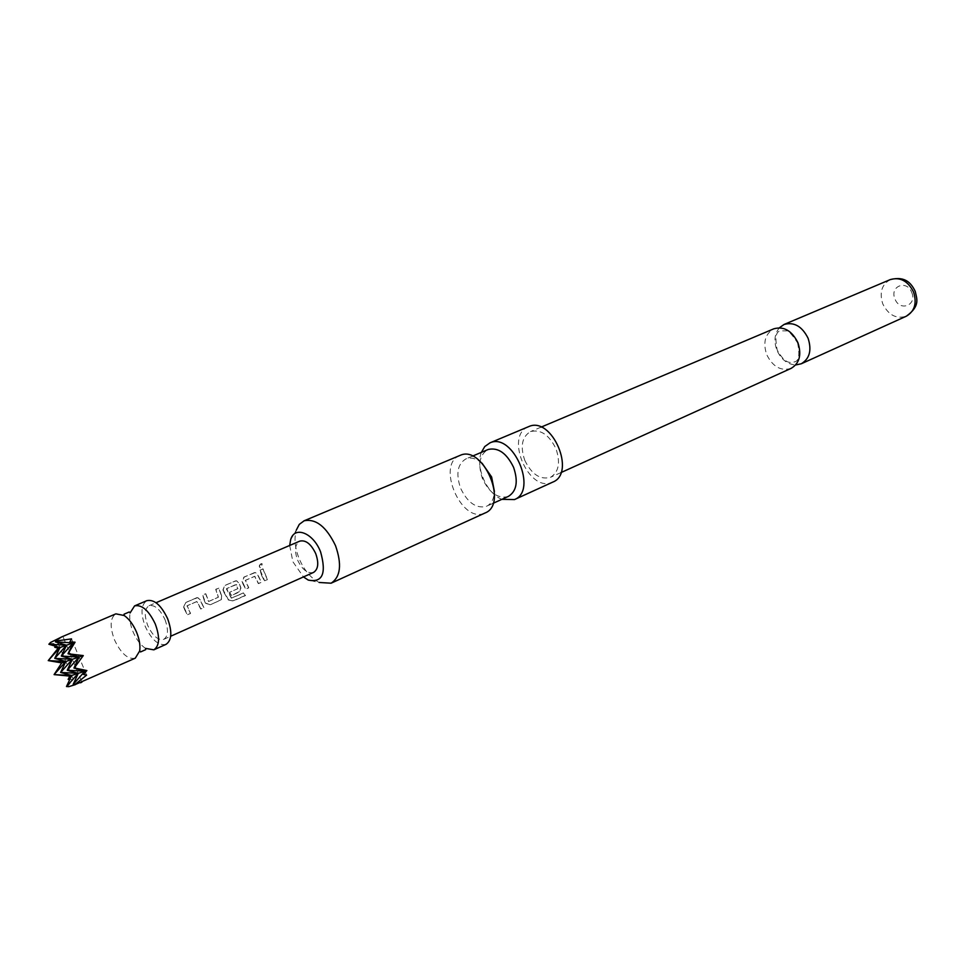 <?xml version="1.0" encoding="UTF-8"?>
<svg xmlns="http://www.w3.org/2000/svg" width="965" height="965" viewBox="0 0 965 965"><rect width="100%" height="100%" fill="white"/><g stroke="black" fill="none" stroke-linecap="round" stroke-linejoin="round"><path stroke-width="0.72" stroke-dasharray="4.83 3.62" d="M261.008 563.729C258.946 565.381 258.741 566.732 260.405 567.794L261.153 567.71L261.937 563.669L261.008 563.729M261.226 563.898C259.163 565.49 258.958 566.829 260.61 567.89L261.37 567.794L262.178 563.825L261.226 563.898M145.51 648.371L145.462 648.347C140.456 644.909 136.318 639.373 133.025 631.737C130.203 624.729 129.201 618.493 130.022 613.04L129.226 611.991M791.119 368.377C780.902 371.356 772.76 366.76 766.68 354.577C762.772 342.418 765.149 333.818 773.797 328.812M135.281 658.178C127.935 659.662 120.999 653.546 114.485 639.843C109.612 626.49 110.082 617.829 115.884 613.849M75.342 684.631L81.916 682.134L62.882 636.418M69.782 679.457L73.268 679.42L67.248 686.73M54.776 673.16L54.848 674.812M166.028 644.355C158.586 645.899 151.65 639.928 145.22 626.418C140.444 613.233 140.999 604.645 146.897 600.652M289.693 545.466L292.865 561.714L303.456 576.925M290.622 539.821L296.279 530.159C293.951 538.386 294.904 547.879 299.138 558.639C304.168 570.231 310.839 578.18 319.174 582.474L308.245 580.074M508.41 496.384L507.518 496.734C497.518 498.591 489.183 492.596 482.512 478.761C477.663 464.491 479.472 454.768 487.928 449.581M501.921 499.327C486.77 493.694 475.226 467.313 481.366 452.356M482.054 463.2C476.457 458.532 471.173 457.06 466.204 458.773L465.89 458.906C457.458 464.093 455.709 473.887 460.643 488.314C467.374 502.331 475.733 508.422 485.721 506.613L486.601 506.251C491.426 503.863 494.032 498.929 494.418 491.462M459.593 455.601C436.289 464.575 460.824 522.861 483.923 513.44L485.069 512.982M528.205 426.832C504.671 435.915 528.289 492.138 551.606 482.572L552.764 482.114M779.394 327.774C774.521 333.769 773.677 341.224 776.873 350.126C781.095 359.402 787.356 364.36 795.667 364.963M911.744 292.479C917.317 305.374 899.657 311.948 894.953 298.909C889.356 286.195 906.907 279.307 911.744 292.479M524.767 460.293C531.679 474.382 540.255 480.063 550.508 477.325C558.795 472.138 560.617 462.621 555.985 448.761C549.085 434.769 540.593 429.051 530.497 431.608C521.969 436.771 520.063 446.337 524.767 460.293M164.979 619.566C168.634 629.687 168.224 636.285 163.761 639.349C158.043 640.531 152.711 635.923 147.754 625.537C144.087 615.405 144.521 608.794 149.044 605.718C154.714 604.572 160.021 609.192 164.979 619.566M184.532 609.458L187.367 614.898L190.443 613.547L186.981 605.803L196.86 601.497L200.72 609.024L203.748 607.685L200.02 599.844L197.644 597.637L185.606 602.474L183.627 606.997L184.532 609.458M204.363 600.785L205.448 603.161L209.996 604.934L221.275 599.639L221.54 596.105L218.693 588.047L215.714 589.35L218.259 597.287L208.561 601.533L205.593 593.752L202.578 595.055L204.363 600.785M223.832 592.269L228.331 599.965L233.192 601.014L245.544 595.538L243.301 593.113L231.335 598.155L226.389 588.891L236.039 584.416L237.8 588.698L229.441 592.365L231.274 595.574L239.706 591.871L240.719 587.697L238.765 582.969L236.413 580.761L224.833 585.357L222.939 589.856L223.832 592.269M242.951 583.909L245.737 589.205L248.644 587.926L245.255 580.399L254.615 576.322L258.379 583.644L261.25 582.378L257.607 574.754L255.291 572.559L243.94 577.07L242.07 581.521L242.951 583.909M261.732 575.707L264.494 580.954L267.353 579.7L262.878 568.88L260.031 570.17L261.732 575.707M313.516 572.438C307.546 573.825 302.226 569.7 297.57 560.038C294.228 550.557 294.976 544.26 299.813 541.124M48.612 659.855L49.722 661.013M49.239 643.51L58.346 643.607L55.668 646.26M73.268 679.42L58.346 643.607M86.621 675.138L71.531 638.878M260.236 570.219L264.615 580.785L267.474 579.531L263.083 568.928L260.031 570.17M254.29 572.715L244.145 577.118L242.263 581.509L245.858 589.036L248.765 587.757L245.448 580.387L254.808 576.298L258.499 583.475L261.37 582.209L257.8 574.742L255.52 572.595L254.084 572.667M231.431 597.95L226.691 588.553L236.497 584.549L237.957 588.602L229.598 592.269L231.395 595.405L240.599 591.026L240.864 587.589L238.958 582.944L236.654 580.809L235.376 580.93L225.05 585.417L223.132 589.844L228.416 599.748L233.241 600.749L245.58 595.284L243.397 592.896L231.335 598.155M221.697 595.996L218.91 588.107L215.919 589.41L218.416 597.178L208.717 601.436L205.81 593.801L202.783 595.115L205.605 603.053L210.117 604.766L220.611 600.158L221.419 599.458L221.54 596.105M196.51 597.83L185.811 602.522L183.808 606.985L187.487 614.741L190.551 613.378L187.174 605.791L197.053 601.472L200.841 608.855L203.868 607.516L200.213 599.832L197.873 597.685L196.293 597.769M890.309 279.585C881.733 284.47 879.212 292.552 882.758 303.854C888.427 315.121 896.292 319.234 906.328 316.206M145.462 648.347L145.703 649.638M797.548 342.792C800.021 354.975 798.936 361.356 794.255 361.947C790.588 362.575 785.558 364.794 777.223 350.09C774.774 337.641 775.92 331.236 780.661 330.862L786.294 330.899C788.079 330.163 791.831 334.131 797.548 342.792M560.955 472.597L550.508 477.325M493.091 503.32L486.601 506.251M163.761 639.349L170.696 636.237M149.044 605.718L156.028 602.727M472.44 456.131L465.89 458.906M541.063 427.145L530.497 431.608"/><path stroke-width="1.45" d="M130.034 612.992L134.593 605.887C141.927 604.428 148.827 610.483 155.305 624.041C160.081 637.274 159.587 645.875 153.833 649.843L145.51 648.371M541.063 427.145L773.797 328.812C783.857 326.037 791.903 330.693 797.946 342.744C801.782 354.794 799.515 363.335 791.119 368.377L560.955 472.597M68.141 679.396L71.627 675.5L54.088 674.607L65.813 661.52L48.25 660.603L61.724 662.907L54.088 674.607L69.782 676.091L68.141 679.396L69.782 679.457M56.115 640.458L55.415 641.894L56.115 640.458L61.712 636.912L115.884 613.849L124.232 615.525C129.165 619.023 133.291 624.596 136.584 632.244C139.406 639.264 140.444 645.489 139.708 650.917L135.281 658.178L74.595 684.824L86.621 675.138L83.46 674.475L86.874 670.554L75.161 668.106L75.511 666.284L83.292 655.585L67.996 653.775L79.082 657.02L73.931 668.045L84.968 671.17L83.46 674.475M81.916 682.134L80.505 682.81M68.817 686.646L66.489 686.525L68.817 686.646L75.342 684.631M134.593 605.887L146.897 600.652C154.255 599.169 161.155 605.176 167.608 618.649C172.349 631.81 171.818 640.374 166.028 644.355L153.833 649.843M303.456 576.925L308.245 580.074C322.527 582.944 326.64 573.536 320.573 551.823C313.203 532.728 294.397 525.479 290.622 539.821L289.693 545.466M319.174 582.474L331.104 583.198C340.585 576.949 342.056 564.428 335.506 545.635C326.375 526.721 315.917 518.434 304.144 520.786L299.295 524.369L296.279 530.159M472.44 456.131L488.242 449.461C498.242 447.253 506.685 453.212 513.585 467.35C518.362 481.511 516.637 491.197 508.41 496.384L493.091 503.32M481.366 452.356L484.756 446.554L490.003 442.839C512.898 432.103 538.144 490.654 514.466 499.581L501.921 499.327M331.104 583.198L485.069 512.982C508.651 504.128 482.995 444.624 460.209 455.335L459.593 455.601M514.466 499.581L552.764 482.114C576.515 473.103 551.835 415.806 528.82 426.566L528.205 426.832M795.667 364.963L801.24 363.793C809.623 358.763 811.915 350.259 808.103 338.293C802.096 326.315 794.074 321.707 784.038 324.481L779.394 327.774M494.418 491.462L491.619 476.963L482.054 463.2M156.028 602.727L299.813 541.124C305.748 539.785 311.032 543.934 315.7 553.56C319.005 563.017 318.281 569.314 313.516 572.438L170.696 636.237M83.292 655.585L72.399 659.288L67.236 670.253L79.082 657.02L61.326 656.079L72.399 659.288L54.752 658.347L66.549 645.211L48.877 644.258L50.433 642.521L48.877 644.258L59.987 647.539L58.153 648.191L48.25 660.603L59.987 647.539L54.752 647.262L58.153 648.191M75.065 642.195L69.89 641.87L73.183 642.859L67.996 653.775L75.065 642.195L73.183 642.859L55.415 641.894L66.549 645.211L59.987 647.539L54.752 658.347L65.813 661.52L61.724 662.907M74.365 684.487L73.135 684.426L74.595 684.824M86.874 670.554L84.968 671.17L67.236 670.253L78.261 673.341L60.614 672.448L71.627 675.5L69.782 676.091M75.161 668.106L73.931 668.045L75.511 666.284M55.668 646.26L54.752 647.262M61.712 636.912L50.433 642.521M69.89 641.87L71.531 638.878L56.247 640.977M70.349 653.896L68.817 652.847M65.813 661.52L60.614 672.448L72.399 659.288L65.813 661.52M78.261 673.341L71.627 675.5L66.489 686.525L78.261 673.341L73.135 684.426L84.968 671.17L78.261 673.341M73.183 642.859L66.549 645.211L61.326 656.079L73.183 642.859M890.309 279.585C905.773 275.664 911.527 283.867 915.206 291.309C916.786 298.692 920.586 305.953 906.328 316.206C914.639 311.297 917.052 303.251 913.578 292.081C907.944 280.948 900.188 276.774 890.309 279.585L784.038 324.481M145.703 649.638L140.54 651.954L139.708 650.917M129.226 611.991L124.027 614.21L124.232 615.525M528.506 426.699L489.701 442.971M459.907 455.468L303.842 520.907M906.328 316.206L801.24 363.793"/></g></svg>
